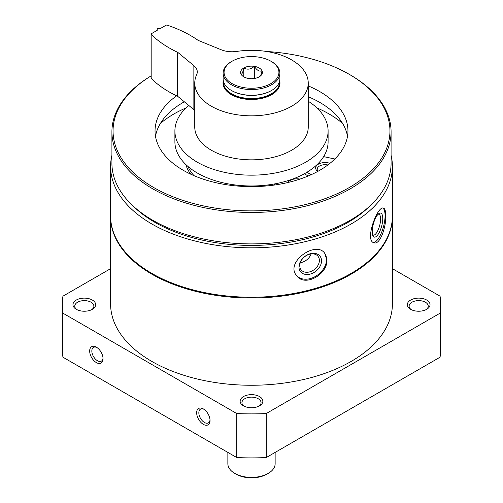 <?xml version="1.0" encoding="UTF-8"?>
<svg xmlns="http://www.w3.org/2000/svg" width="503" height="503" viewBox="0 0 503 503"><rect width="100%" height="100%" fill="white"/><g stroke="black" fill="none" stroke-linecap="round" stroke-linejoin="round"><path stroke-width="0.75" d="M308.245 101.235A76.601 44.226 180 0 1 328.101 130.943A76.601 44.226 180 0 1 280.812 171.806A76.601 44.226 180 0 1 197.333 162.218A76.601 44.226 180 0 1 174.899 130.943A76.601 44.226 180 0 1 188.839 105.504M391.083 155.339A140.909 81.354 180 0 1 392.409 166.462L392.409 215.881A140.909 81.354 180 0 1 305.422 291.042A140.909 81.354 180 0 1 151.862 273.406A140.909 81.354 180 0 1 110.591 215.881L110.591 166.462A140.909 81.354 180 0 1 111.918 155.339M392.409 166.462A140.909 81.354 180 0 1 305.422 241.622A140.909 81.354 180 0 1 151.862 223.992A140.909 81.354 180 0 1 110.591 166.462M385.757 215.875C385.757 211.222 384.996 208.632 383.487 208.097C377.489 205.325 364.141 241.277 374.144 242.798C379.884 245.08 386.203 227.299 385.757 215.875M326.849 259.919L324.668 253.172C315.758 240.333 284.591 262.516 296.713 275.751C304.793 287.37 327.969 274.298 326.849 259.919M392.409 268.665L440.068 296.179A189.141 109.201 180 0 1 440.641 304.68A189.141 109.201 180 0 1 440.068 313.18L440.068 357.193L266.219 457.56A189.141 109.201 180 0 1 236.781 457.56L62.932 357.193A189.141 109.201 180 0 1 62.359 348.692L62.359 304.68A189.141 109.201 180 0 1 62.932 296.179L110.591 268.665M440.641 304.68L440.641 348.692A189.141 109.201 180 0 1 440.068 357.193M440.068 313.18L266.219 413.548L266.219 457.56M266.219 413.548A189.141 109.201 180 0 1 236.781 413.548L236.781 457.56M203.35 408.92A9.456 5.458 -120 0 0 196.667 412.781A9.456 5.458 -120 0 0 203.35 424.369A9.456 5.458 -120 0 0 210.04 420.508A9.456 5.458 -120 0 0 203.35 408.92L203.35 408.92M96.356 347.152A9.456 5.458 -120 0 0 89.672 351.012A9.456 5.458 -120 0 0 96.356 362.594A9.456 5.458 -120 0 0 103.046 358.733A9.456 5.458 -120 0 0 96.356 347.152L96.356 347.152M236.781 413.548L62.932 313.18L62.932 357.193M62.932 313.18A189.141 109.201 180 0 1 62.359 304.68M243.477 405.833L243.477 405.833A11.349 6.552 180 0 1 243.477 396.565A11.349 6.552 180 0 1 259.523 396.565A11.349 6.552 180 0 1 259.523 405.833A11.349 6.552 180 0 1 243.477 405.833M76.299 309.314L76.299 309.314A11.349 6.552 180 0 1 76.299 300.046A11.349 6.552 180 0 1 92.345 300.046A11.349 6.552 180 0 1 92.345 309.314A11.349 6.552 180 0 1 76.299 309.314M410.655 309.314L410.655 309.314A11.349 6.552 180 0 1 410.655 300.046A11.349 6.552 180 0 1 426.701 300.046A11.349 6.552 180 0 1 426.701 309.314A11.349 6.552 180 0 1 410.655 309.314M411.341 309.678A9.557 5.52 180 0 1 409.121 306.145A9.557 5.52 180 0 1 418.678 300.624A9.557 5.52 180 0 1 428.235 306.145A9.557 5.52 180 0 1 426.016 309.678M76.984 309.678A9.557 5.52 180 0 1 74.765 306.145A9.557 5.52 180 0 1 84.322 300.624A9.557 5.52 180 0 1 93.879 306.145A9.557 5.52 180 0 1 91.659 309.678M392.409 216.271A140.909 81.354 180 0 1 392.409 216.655A140.909 81.354 180 0 1 305.422 291.815A140.909 81.354 180 0 1 151.862 274.179A140.909 81.354 180 0 1 110.591 216.655A140.909 81.354 180 0 1 110.591 216.271M392.409 216.655L392.409 303.913A140.909 81.354 180 0 1 305.422 379.067A140.909 81.354 180 0 1 151.862 361.437A140.909 81.354 180 0 1 110.591 303.913L110.591 216.655M266.559 51.482A138.451 79.933 180 0 1 349.403 74.425A138.451 79.933 180 0 1 349.396 187.468A138.451 79.933 180 0 1 153.604 187.468A138.451 79.933 180 0 1 151.051 75.934A139.583 80.587 180 0 0 111.918 131.874L111.918 163.305A139.583 80.587 180 0 0 152.799 220.289A139.583 80.587 180 0 0 304.919 237.762A139.583 80.587 180 0 0 391.083 163.305L391.083 131.874A139.583 80.587 180 0 1 304.919 206.324A139.583 80.587 180 0 1 152.799 188.858A139.583 80.587 180 0 1 111.918 131.874M232.549 51.765A138.451 79.933 180 0 1 236.353 51.488M308.245 85.906A96.463 55.695 180 0 1 347.963 130.943A96.463 55.695 180 0 1 288.414 182.394A96.463 55.695 180 0 1 183.293 170.322A96.463 55.695 180 0 1 155.037 130.943A96.463 55.695 180 0 1 176.622 95.834M349.403 74.425L350.201 74.884A139.583 80.587 180 0 1 391.083 131.874M369.63 206.236A136.747 78.952 180 0 1 154.805 222.288A136.747 78.952 180 0 1 133.37 206.236M382.852 208.06A17.97 6.199 -74.9 0 1 385.084 215.693A17.97 6.199 -74.9 0 1 381.167 233.386A17.97 6.199 -74.9 0 1 373.452 242.515M382.752 218.585A12.443 4.294 -74.9 0 1 378.872 233.185A12.443 4.294 -74.9 0 1 372.962 235.857A12.443 4.294 -74.9 0 1 373.345 223.98A12.443 4.294 -74.9 0 1 378.979 213.511A12.443 4.294 -74.9 0 1 382.752 218.585M378.099 214.253A10.821 3.735 -74.9 0 1 378.841 214.247A10.821 3.735 -74.9 0 1 380.601 219.038A10.821 3.735 -74.9 0 1 378.03 230.154A10.821 3.735 -74.9 0 1 373.213 235.153A10.821 3.735 -74.9 0 1 372.572 234.769M324.46 252.921A17.97 13.298 -38.9 0 1 326.535 259.529A17.97 13.298 -38.9 0 1 314.796 276.782A17.97 13.298 -38.9 0 1 296.5 275.474M321.53 260.881A12.443 9.205 -38.9 0 1 304.611 274.229A12.443 9.205 -38.9 0 1 304.611 256.637A12.443 9.205 -38.9 0 1 321.53 260.881M319.38 260.428A10.821 8.01 -38.9 0 1 312.181 270.884A10.821 8.01 -38.9 0 1 301.146 269.866A10.821 8.01 -38.9 0 1 304.535 256.838A10.821 8.01 -38.9 0 1 317.99 256.266A10.821 8.01 -38.9 0 1 319.38 260.428M311.124 253.921A10.821 8.01 -38.9 0 1 300.297 262.667M244.162 406.198A9.557 5.52 180 0 1 241.943 402.664A9.557 5.52 180 0 1 251.5 397.144A9.557 5.52 180 0 1 261.057 402.664A9.557 5.52 180 0 1 258.838 406.198M96.928 347.504A7.922 4.571 -120 0 0 93.483 347.384A7.922 4.571 -120 0 0 93.483 356.533A7.922 4.571 -120 0 0 101.405 361.104A7.922 4.571 -120 0 0 103.021 358.067M203.922 409.279A7.922 4.571 -120 0 0 200.477 409.159A7.922 4.571 -120 0 0 200.477 418.301A7.922 4.571 -120 0 0 208.399 422.878A7.922 4.571 -120 0 0 210.015 419.835M328.101 130.943L328.101 141.752A76.601 44.226 180 0 1 280.812 182.614A76.601 44.226 180 0 1 197.333 173.026A76.601 44.226 180 0 1 174.899 141.752L174.899 130.943M160.388 123.468A109.704 63.334 180 0 1 186.148 107.875M316.852 107.875A109.704 63.334 180 0 1 342.612 123.468M155.496 136.351A96.463 55.695 180 0 1 184.331 101.782M308.245 96.714A96.463 55.695 180 0 1 347.504 136.351M306.912 172.29L311.212 174.686M334.835 158.992L323.636 156.634M317.751 171.422A9.456 5.458 180 0 1 317.997 164.412A9.456 5.458 180 0 1 329.987 163.318M318.022 171.278A7.922 4.571 180 0 1 317.204 169.26A7.922 4.571 180 0 1 327.868 164.965M277.272 183.4L277.964 184.5M308.169 176.012L304.384 173.749M288.018 182.488A9.456 5.458 180 0 1 299.989 179.087M261.988 70.747L262.025 70.835A10.877 6.281 180 0 1 261.428 74.978A10.877 6.281 180 0 1 259.246 76.821L259.133 76.884A10.877 6.281 180 0 1 248.759 78.493L248.608 78.468A10.877 6.281 180 0 1 241.572 74.978A10.877 6.281 180 0 1 241.012 74.079L240.975 73.998A10.877 6.281 180 0 1 243.754 68.006L243.867 67.943A10.877 6.281 180 0 1 254.241 66.339L254.392 66.358A10.877 6.281 180 0 1 261.988 70.747C259.447 71.847 256.92 70.389 254.392 66.358M254.329 78.474L254.329 66.327M260.642 75.815L262.025 70.835M243.754 68.006C242.83 72.558 241.905 74.557 240.975 73.998M243.779 76.833L243.779 67.955M254.241 66.339C250.796 69.433 247.338 69.967 243.867 67.943M232.109 83.611A27.426 15.832 180 0 1 232.109 61.215A27.426 15.832 180 0 1 270.891 61.215A27.426 15.832 180 0 1 270.891 83.611A27.426 15.832 180 0 1 232.109 83.611M275.141 452.411L275.141 463.747A23.641 13.65 180 0 1 268.218 473.398A23.641 13.65 180 0 1 234.782 473.398L234.782 473.398A23.641 13.65 180 0 1 227.859 463.747L227.859 452.411M236.121 474.172L234.782 473.398L236.121 474.172A21.748 12.556 180 0 0 266.879 474.172L268.218 473.398M279.687 80.769A28.464 16.436 180 0 1 279.964 83.07A28.464 16.436 180 0 1 262.396 98.255A28.464 16.436 180 0 1 231.374 94.69A28.464 16.436 180 0 1 223.036 83.07A28.464 16.436 180 0 1 223.313 80.769M223.081 84.032A28.464 16.436 180 0 1 223.131 83.661M279.869 83.661A28.464 16.436 180 0 1 279.92 84.032M308.245 83.07A56.745 32.758 180 0 1 251.5 115.828A56.745 32.758 180 0 1 194.755 83.07L194.755 127.083A56.745 32.758 180 0 0 251.5 159.841A56.745 32.758 180 0 0 308.245 127.083L308.245 83.07A56.745 32.758 180 0 0 236.976 51.4A18.913 10.921 180 0 1 221.289 49.791L198.125 40.366A113.483 65.522 180 0 0 167.178 25.15A0.943 0.547 180 0 0 166.04 25.238L160.155 28.633L157.213 28.633L157.213 30.331L151.328 33.726A0.943 0.547 180 0 0 151.051 34.116A0.943 0.547 180 0 0 151.177 34.386A113.483 65.522 180 0 0 177.528 52.255L177.528 96.268A113.483 65.522 180 0 1 151.177 78.405A0.943 0.547 180 0 1 151.051 78.128L151.051 34.116M194.755 110.459A18.913 10.921 180 0 0 193.856 109.641L177.899 96.482L177.899 52.469L177.528 52.255M177.899 96.482L177.528 96.268M193.856 109.641L193.856 65.629L177.899 52.469M193.856 65.629A18.913 10.921 180 0 1 197.277 71.891A18.913 10.921 180 0 1 196.648 74.683A56.745 32.758 180 0 0 194.755 83.07M270.891 61.215L271.563 61.605A28.369 16.379 180 0 1 279.869 73.187A28.369 16.379 180 0 1 262.359 88.321A28.369 16.379 180 0 1 231.437 84.768A28.369 16.379 180 0 1 223.131 73.187A28.369 16.379 180 0 1 231.437 61.605L232.109 61.215M279.869 73.187L279.869 78.902A28.369 16.379 180 0 1 271.563 90.483A28.369 16.379 180 0 1 231.437 90.483L231.437 90.483A28.369 16.379 180 0 1 223.131 78.902L223.131 73.187M271.425 90.559A27.992 16.159 180 0 1 271.293 90.634A27.992 16.159 180 0 1 231.707 90.634L231.707 90.634A27.992 16.159 180 0 1 231.575 90.559M258.033 94.922A22.698 13.103 180 0 1 244.967 94.922M279.467 81.662A27.992 16.159 180 0 1 262.78 97.167A27.992 16.159 180 0 1 231.707 93.803A27.992 16.159 180 0 1 223.533 81.662M279.681 80.794A28.369 16.379 180 0 1 279.869 82.687A28.369 16.379 180 0 1 262.359 97.815A28.369 16.379 180 0 1 231.437 94.268A28.369 16.379 180 0 1 223.131 82.687A28.369 16.379 180 0 1 223.319 80.794M194.051 175.679A65.252 37.675 180 0 1 188.003 166.493M190.756 174.208A66.39 38.329 180 0 1 185.884 164.575M274.387 183.96L274.387 185.047M151.177 78.405L151.177 34.386M274.273 183.979L274.273 185.06M223.131 82.687L223.131 84.41M279.869 82.687L279.869 84.41"/></g></svg>
